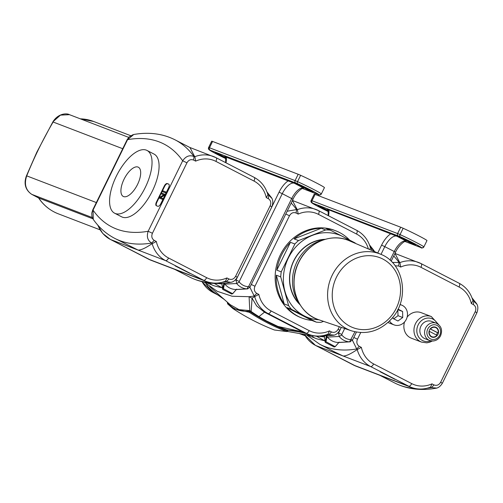 <?xml version="1.0" encoding="UTF-8"?>
<svg xmlns="http://www.w3.org/2000/svg" width="503" height="503" viewBox="0 0 503 503"><rect width="100%" height="100%" fill="white"/><g stroke="black" fill="none" stroke-linecap="round" stroke-linejoin="round"><path stroke-width="0.75" d="M137.558 184.412A16.448 7.199 117.3 0 1 123.254 196.434A16.448 7.199 117.3 0 1 124.411 178.515A16.448 7.199 117.3 0 1 138.35 167.21A16.448 7.199 117.3 0 1 137.558 184.412M116.3 176.257A35.311 15.455 117.3 0 1 147.008 150.447A35.311 15.455 117.3 0 1 144.537 188.914A35.311 15.455 117.3 0 1 114.596 213.19A35.311 15.455 117.3 0 1 116.3 176.257M147.008 150.447L154.063 154.094A35.311 15.455 117.3 0 1 151.592 192.555A35.311 15.455 117.3 0 1 121.651 216.831L114.596 213.19M165.871 191.945L165.739 192.932L162.557 191.674L162.966 190.832L165.871 191.945L165.456 192.787L162.557 191.674M164.739 194.252L164.318 195.114L160.407 197.572L162.683 198.446L162.293 199.245L159.388 198.132L159.809 197.277L163.72 194.818L161.444 193.944L161.834 193.139L165.022 194.397L164.6 195.258L160.727 197.692M162.683 198.446L162.576 199.395L159.388 198.132M163.682 194.837L161.444 193.944M168.895 184.249L167.644 183.771A3.534 1.547 -62.7 0 0 164.638 186.38L156.879 202.219A3.534 1.547 -62.7 0 0 156.552 205.802M168.568 187.833L160.809 203.671A3.534 1.547 117.3 0 1 157.804 206.28L156.358 205.727A3.534 1.547 117.3 0 1 156.288 205.696A3.534 1.547 117.3 0 1 156.458 202.005L164.217 186.16A3.534 1.547 117.3 0 1 167.222 183.551L168.668 184.104A3.534 1.547 117.3 0 1 168.738 184.136A3.534 1.547 117.3 0 1 168.568 187.833M271.519 206.695L270.149 205.79L235.63 276.26C233.97 279.09 231.757 280.008 228.984 279.008L226.91 277.933A27.363 24.572 -69 0 1 206.658 277.675L168.58 258.008A27.363 24.572 -69 0 1 156.314 241.465L154.239 240.396L151.68 243.037C147.612 240.572 146.436 236.643 148.152 231.261L152.422 233.273L186.946 162.809L182.677 160.797C185.89 156.119 189.669 154.717 194.026 156.596A255.996 112.062 -62.7 0 0 175.101 139.859C162.765 133.641 148.989 131.855 133.76 134.49L127.561 139.664L127.209 139.57L129.133 136.917L133.075 134.647M127.209 139.564L92.684 210.034L93.036 210.128L93.288 219.446C99.122 227.639 106.265 233.945 114.709 238.353A255.996 112.062 -62.7 0 0 151.68 243.037L152.579 243.502L152.145 243.622C145.486 248.142 140.783 250.287 138.023 250.054L110.465 239.485A3.534 1.547 117.3 0 1 110.396 239.453L102.719 233.43L97.588 224.866M186.946 162.809C188.606 159.973 190.819 159.055 193.592 160.061L195.667 161.13A27.363 24.572 -69 0 1 215.913 161.388L253.99 181.061A27.363 24.572 -69 0 1 266.263 197.604L267.917 194.868C265.659 186.934 261.076 181.099 254.16 177.364A3.534 1.547 -62.7 0 0 254.097 177.333L216.152 157.735M156.314 241.465L152.579 243.502M253.99 181.061A3.534 1.547 -62.7 0 0 254.16 177.364L216.089 157.697A3.534 1.547 117.3 0 0 216.02 157.665A30.897 27.747 111 0 0 213.498 156.534A30.897 27.747 111 0 0 194.718 156.716L194.026 156.596L193.592 160.061M195.667 161.13L194.925 157.068M226.91 277.933L225.52 281.183L226.419 281.649L228.984 279.008M152.145 243.622A30.897 27.747 111 0 0 165.581 260.617L203.658 280.29A30.897 27.747 111 0 0 206.173 281.416C212.549 283.767 219.012 283.686 225.57 281.164L225.52 281.183M266.263 197.604L268.338 198.672L268.765 195.208L271.84 198.308M235.63 276.26L237.001 277.159M231.594 282.145L230.802 282.328M210.047 282.56A255.996 112.062 117.3 0 1 189.455 276.964C201.791 283.176 215.573 284.968 230.795 282.328L226.419 281.649A255.996 112.062 117.3 0 1 222.301 282.233M206.173 281.416L151.057 260.284A30.897 27.747 -69 0 1 148.542 259.158L110.465 239.485A30.897 27.747 -69 0 1 97.953 225.281M114.709 238.353L138.023 250.054L165.581 260.617A3.534 1.547 117.3 0 0 168.58 258.008M175.207 265.911L189.857 273.399L175.207 265.911M194.718 156.716L189.989 147.549L175.101 139.859M92.873 218.799L38.674 198M96.343 202.564L26.728 175.868C24.006 184.023 25.678 190.184 31.758 194.353L31.607 194.271M69.477 114.671L60.448 115.13L52.934 121.783C58.166 113.338 66.729 113.037 69.489 114.678L128.693 137.376M122.726 148.712L53.111 122.015C42.956 139.457 34.16 157.408 26.728 175.868L26.395 175.962C24.339 181.508 23.899 188.965 31.689 194.321L38.731 198.037M52.928 121.789L36.769 152.302L26.389 175.975M231.613 293.62L232.518 293.431L232.273 293.758M232.65 293.695L223.445 288.741L222.584 288.955L221.924 283.359M224.778 284.019C227.582 287.376 231.122 289.206 235.41 289.508M235.291 289.502L247.067 288.911C242.899 288.609 239.422 286.811 236.643 283.522L224.86 284.113L224.489 283.51A4889.625 4391.02 111 0 1 223.445 288.741L222.766 288.584L222.584 288.955M210.034 283.088C210.179 284.006 211.725 284.975 214.687 285.993L222.062 287.773M222.282 287.861L214.24 283.415M324.441 187.606L321.342 193.944L324.441 187.619A8.828 0.384 -153.9 0 0 324.441 187.606A8.828 0.384 -153.9 0 0 324.441 187.619A16.775 0.736 -153.9 0 0 316.268 182.885A16.775 0.736 -153.9 0 0 300.624 175.302A8.828 0.384 -153.9 0 0 298.185 174.264L212.574 141.437A8.828 0.384 -153.9 0 0 211.7 141.198A8.828 0.384 -153.9 0 0 211.7 141.205L208.6 147.53A8.828 0.384 -153.9 0 0 208.594 147.542L211.7 141.198M225.671 157.992L215.391 152.535L225.47 157.382M306.987 189.373L295.16 183.123L310.76 190.819L312.998 192.115L306.987 189.373L307.182 188.971M221.905 283.962L217.491 283.491M225.048 156.741L294.28 183.237A14.122 6.181 117.3 0 0 282.271 193.68L291.715 198.559L248.702 286.37L249.727 287.043M248.702 286.37L248.205 286.685C244.615 286.427 241.647 284.893 239.296 282.089L236.643 283.522L236.045 279.982L239.252 281.491L282.271 193.68L279.064 192.171L236.045 279.982L235.247 280.077M224.332 283.176L224.489 283.51M247.809 288.841L247.067 288.911L248.205 286.685M303.724 188.116L303.51 188.16C301.115 188.179 295.267 193.818 293.01 199.307L291.715 198.559A14.122 6.181 -62.7 0 1 303.724 188.116L294.28 183.237M223.829 283.22A4864.884 4360.079 -69.1 0 1 222.766 288.584M232.688 293.645A4864.884 4376.987 -69.2 0 1 236.284 289.527M277.738 318.871L292.381 326.365L277.738 318.871M339.38 326.724L338.154 329.22C336.494 332.055 334.281 332.967 331.508 331.967L329.434 330.899A27.363 24.572 -69 0 1 309.188 330.641L271.111 310.973A27.363 24.572 -69 0 1 258.838 294.425L254.669 296.581A30.897 27.747 111 0 0 268.105 313.583L306.182 333.25L302.555 331.861L264.477 312.193L258.944 316.626A176.547 158.546 -69 0 1 251.129 311.458A176.547 158.546 -69 0 1 250.419 310.948L249.771 310.609L249.098 296.695A255.996 112.062 -62.7 0 0 254.204 296.003L249.897 287.295M254.669 296.581L252.066 298.229L249.098 296.695L232.179 296.248L217.239 291.312L204.35 282.196M369.749 249.551L370.39 247.709M251.286 284.478L254.952 286.238L289.47 215.774L285.805 214.008M287.163 211.241L296.55 209.562L296.116 213.027L298.191 214.096L297.449 210.028L296.55 209.562A255.996 112.062 -62.7 0 0 291.174 203.049M298.191 214.096A27.363 24.572 -69 0 1 318.443 214.353L356.52 234.021A3.534 1.547 -62.7 0 0 356.69 230.33L318.613 210.656A3.534 1.547 117.3 0 0 318.544 210.625A30.897 27.747 111 0 0 316.022 209.5A30.897 27.747 111 0 0 297.242 209.682L297.449 210.028M329.434 330.899L328.044 334.149L328.949 334.614A255.996 112.062 117.3 0 1 324.825 335.199M309.188 330.641A3.534 1.547 117.3 0 1 306.182 333.25A30.897 27.747 111 0 0 308.704 334.382C315.073 336.733 321.536 336.652 328.094 334.13L328.044 334.149M371.377 250.249L371.296 248.174L374.364 251.267M338.154 329.22L339.525 330.119M334.118 335.111L328.949 334.614L331.508 331.967M312.558 335.52L306.113 334.715M297.242 209.682L292.438 200.471M230.204 304.68L238.975 309.628L249.771 310.609M293.23 330.578L286.685 329.823A176.547 158.546 -69 0 0 287.509 330.106L299.052 331.861M286.685 329.823A176.547 158.546 -69 0 1 277.983 326.46L266.269 320.839L258.944 316.626M277.983 326.46L302.555 331.861L308.704 334.382M224.319 299.505L213.75 292.105L208.814 287.597L206.111 283.774M251.129 311.458L252.066 298.229L256.675 305.95L264.477 312.193L268.105 313.583A3.534 1.547 117.3 0 0 271.111 310.973M227.494 302.297L227.57 303.831M274.418 329.999L286.559 331.527C273.494 326.466 261.088 320.053 249.337 312.3L232.839 308.521C245.942 317.173 259.8 324.334 274.418 329.999L286.867 331.571A0.88 0.88 0 0 0 287.584 331.081L287.15 330.836C274.135 325.787 261.767 319.399 250.06 311.671L250.419 310.948M323.58 321.373L320.939 322.335A46.785 42.013 -69 0 1 316.305 322.14L291.52 309.332A46.785 42.013 -69 0 1 288.609 305.629L280.724 276.889A46.785 42.013 -69 0 1 281.234 271.846L276.813 270.149A46.785 42.013 -69 0 1 290.451 242.308L294.877 244.005A46.785 42.013 -69 0 1 298.512 240.579L294.092 238.881A46.785 42.013 -69 0 1 307.006 231.11A46.785 42.013 -69 0 1 321.266 228.249L325.686 229.946A46.785 42.013 -69 0 1 330.314 230.135L325.894 228.444A46.785 42.013 -69 0 1 335.639 230.758A46.785 42.013 -69 0 1 349.598 240.069M330.314 230.135L355.105 242.943A46.785 42.013 -69 0 1 355.539 243.446M294.092 238.881L321.266 228.249M276.813 270.149L290.451 242.308M288.609 305.629L284.182 303.938A46.785 42.013 -69 0 1 276.298 275.191L280.724 276.889M284.182 303.938L276.298 275.191M316.305 322.14L311.885 320.442A46.785 42.013 -69 0 1 302.14 318.129A46.785 42.013 -69 0 1 287.094 307.635L291.52 309.332M311.885 320.442L287.094 307.635M325.221 239.321A37.404 33.594 111 0 0 314.098 241.603A37.404 33.594 111 0 0 290.464 270.124A37.404 33.594 111 0 0 300.115 304.793M349.214 240.723A44.138 39.636 111 0 0 343.002 236.655A44.138 39.636 111 0 0 312.388 235.373A44.138 39.636 111 0 0 288.345 258.039A44.138 39.636 111 0 0 284.956 291.369A44.138 39.636 111 0 0 304.202 315.846A44.138 39.636 111 0 0 318.902 319.789M324.196 239.635A37.077 33.292 111 0 0 314.048 241.861A37.077 33.292 111 0 0 293.853 260.9A37.077 33.292 111 0 0 299.562 303.875M302.14 318.129L301.052 317.707A46.785 42.013 -69 0 1 275.223 274.55A46.785 42.013 -69 0 1 305.918 230.695A46.785 42.013 -69 0 1 334.552 230.343L335.639 230.758M298.512 240.579L325.686 229.946M281.234 271.846L294.877 244.005M323.347 239.912A39.724 35.675 111 0 0 296.952 261.805A39.724 35.675 111 0 0 299.122 303.102M334.137 346.58L335.042 346.391L334.797 346.724M335.174 346.655L325.969 341.707L325.108 341.921L324.448 336.325M327.308 336.985C330.106 340.336 333.652 342.172 337.934 342.474M337.815 342.468L349.598 341.87C345.423 341.568 341.946 339.776 339.167 336.482L327.384 337.079L327.013 336.476A4889.625 4391.02 111 0 1 325.969 341.707L325.29 341.55L325.108 341.921M312.564 336.048C312.703 336.972 314.256 337.941 317.211 338.959L324.586 340.738M324.806 340.82L316.764 336.381M426.972 240.572L423.866 246.904L426.965 240.579A8.828 0.384 -153.9 0 0 426.965 240.579A8.828 0.384 -153.9 0 0 426.972 240.572A16.775 0.736 -153.9 0 0 418.792 235.85A16.775 0.736 -153.9 0 0 403.155 228.268A8.828 0.384 -153.9 0 0 400.709 227.224L315.104 194.403A8.828 0.384 -153.9 0 0 314.224 194.164A8.828 0.384 -153.9 0 0 314.224 194.171L311.131 200.49M328.195 210.952L317.915 205.501L328 210.348M409.511 242.339L397.684 236.089L413.284 243.785L415.522 245.08L409.511 242.339L409.712 241.937M324.429 336.928L320.015 336.457M327.572 209.707L328.786 209.833L396.804 236.196A14.122 6.181 117.3 0 0 384.795 246.646L394.245 251.525L390.02 260.145M354.923 331.791L350.729 339.651C347.139 339.387 344.171 337.853 341.826 335.048L339.167 336.482L338.576 332.942L341.776 334.451L344.681 328.522M326.856 336.142L327.013 336.476M350.333 341.807L339.204 342.493M356.426 332.099L352.515 340.085L349.598 341.87L350.729 339.651M406.254 241.075L406.034 241.119C403.639 241.144 397.798 246.778 395.534 252.273L394.245 251.525A14.122 6.181 -62.7 0 1 406.254 241.075L396.804 236.196M351.226 339.336L352.251 340.009M326.359 336.186A4864.884 4360.079 -69.1 0 1 325.29 341.55M335.218 346.611A4864.884 4376.987 -69.2 0 1 338.808 342.486M430.203 328.861L438.132 332.911A4.942 4.439 111 0 0 435.516 327.516L434.064 326.963A4.942 4.439 111 0 0 433.913 326.906M430.373 336.13A4.942 4.439 111 0 0 430.524 336.193L431.976 336.746A4.942 4.439 111 0 0 436.969 335.287L429.355 331.358A4.942 4.439 111 0 0 431.976 336.746A5.294 4.753 111 0 1 431.084 336.689M438.132 332.911L437.403 332.634A4.942 4.439 -69 0 1 436.969 333.898A4.942 4.439 -69 0 1 436.296 334.941M434.812 326.963A5.294 4.753 111 0 1 435.51 327.516A4.942 4.439 111 0 0 430.524 328.981M437.403 332.634L430.172 328.899M407.147 317.066A13.682 12.286 -69 0 1 421.237 312.684L431.316 316.55A13.682 12.286 111 0 0 414.95 324.925A13.682 12.286 111 0 0 421.52 342.103L411.441 338.236A13.682 12.286 -69 0 1 404.55 321.977M395.163 265.804L398.646 265.986L400.715 267.062A27.363 24.572 -69 0 1 420.967 267.313L459.044 286.987A27.363 24.572 -69 0 1 471.317 303.529L472.965 300.794C470.714 292.859 466.13 287.024 459.214 283.29A3.534 1.547 -62.7 0 0 459.145 283.258L421.2 263.66M476.574 312.621L475.203 311.715L440.678 382.186C439.018 385.015 436.805 385.933 434.032 384.933L431.964 383.858A27.363 24.572 -69 0 1 411.712 383.607L373.635 363.933A27.363 24.572 -69 0 1 361.361 347.391L357.193 349.547C350.541 354.068 345.831 356.212 343.071 355.979L315.513 345.41A3.534 1.547 117.3 0 1 315.444 345.385A3.534 1.547 117.3 0 1 315.375 345.341M353.81 337.438L357.476 339.204L360.714 332.584M361.361 347.391L359.293 346.322L356.728 348.963L352.421 340.261M392.371 262.434L399.074 262.528L398.646 265.986M459.044 286.987A3.534 1.547 -62.7 0 0 459.214 283.29L421.137 263.622A3.534 1.547 117.3 0 0 421.068 263.591A30.897 27.747 111 0 0 418.553 262.459A30.897 27.747 111 0 0 399.766 262.648L399.074 262.528A255.996 112.062 -62.7 0 0 393.704 256.014M400.715 267.062L399.979 262.994M431.964 383.858L430.568 387.109L431.473 387.574L434.032 384.933M357.193 349.547A30.897 27.747 111 0 0 370.629 366.549L408.706 386.216A30.897 27.747 111 0 0 411.228 387.348C417.597 389.699 424.06 389.611 430.618 387.096L430.568 387.109M471.317 303.529L473.386 304.598L473.82 301.14L476.888 304.233M440.678 382.186L442.049 383.085M436.642 388.071L431.473 387.574A255.996 112.062 117.3 0 1 427.349 388.165M411.228 387.348L356.111 366.209A30.897 27.747 -69 0 1 353.59 365.084L315.513 345.41A30.897 27.747 -69 0 1 304.611 334.646M306.874 335.155L319.763 344.278L334.652 351.968L343.071 355.979L370.629 366.549A3.534 1.547 117.3 0 0 373.635 363.933M380.262 371.836L394.905 379.331L380.262 371.836M399.766 262.648L394.962 253.437M437.975 334.319A5.294 4.753 111 0 0 435.642 327.189A5.294 4.753 111 0 0 429.304 330.433A5.294 4.753 111 0 0 431.851 337.079A5.294 4.753 111 0 0 437.975 334.319M436.34 323.203L431.624 321.392A9.268 8.325 111 0 0 420.533 327.069A9.268 8.325 111 0 0 424.985 338.701L429.7 340.512L433.114 341.009C436.447 340.632 438.943 338.871 440.597 335.727C442.715 330.05 441.294 325.875 436.34 323.203A9.268 8.325 111 0 0 425.249 328.874A9.268 8.325 111 0 0 429.7 340.512M398.036 309.131L402.614 311.495L402.727 317.512L397.961 321.002L393.076 318.481L393.044 317.072M399.942 304.642A10.594 9.513 -69 0 1 401.633 305.095A10.594 9.513 -69 0 1 406.726 318.393A10.594 9.513 -69 0 1 394.05 324.881A10.594 9.513 -69 0 1 389.561 320.996M393.748 318.827L398.018 315.702L397.785 309.628M402.614 311.495L397.898 309.691M402.727 317.512L398.018 315.702M156.458 202.005L156.879 202.219M164.217 186.16L164.638 186.38M167.222 183.551L167.644 183.771M148.404 259.089A3.534 1.547 -62.7 0 0 148.473 259.127A3.534 1.547 -62.7 0 0 148.542 259.158L203.658 280.29A3.534 1.547 117.3 0 0 206.658 277.675M93.036 210.128L127.561 139.664A247.168 108.202 117.3 0 1 182.677 160.797L148.152 231.261A247.168 108.202 117.3 0 1 93.036 210.128M154.239 240.396C151.805 238.711 151.202 236.335 152.422 233.273M268.338 198.672C270.771 200.357 271.375 202.728 270.149 205.79M189.788 147.442L216.089 157.697A3.534 1.547 117.3 0 1 215.913 161.388M267.521 193.523A255.996 112.062 117.3 0 1 268.765 195.208L267.885 194.755M100.047 229.821L58.241 213.794A49.432 44.39 -69 0 1 38.756 198.05M38.788 198.063L31.758 194.353L92.282 217.56M80.348 118.84A49.432 44.39 -69 0 1 93.633 121.481L130.686 135.684M209.405 149.9A1.767 1.76 179.1 0 1 208.418 148.347L209.129 149.793L211.769 151.478L225.797 158.627A15.008 0.654 26.1 0 1 209.405 149.9L297.669 183.746A15.008 0.654 26.1 0 1 311.665 190.53A15.008 0.654 26.1 0 1 318.977 194.755A1.767 1.76 -0.9 0 0 321.342 193.944A8.828 0.384 -153.9 0 0 321.342 193.944A16.775 0.736 -153.9 0 0 313.168 189.222A16.775 0.736 -153.9 0 0 297.524 181.64L300.624 175.302M224.659 156.54A14.122 6.181 117.3 0 1 224.929 156.666L225.633 157.848L225.658 162.639M239.296 282.089L239.252 281.491M217.78 153.509L217.623 153.836M297.556 184.098L297.399 184.419M225.998 162.815A16.775 7.344 -62.7 0 0 226.256 156.873M288.445 180.715A16.775 7.344 -62.7 0 0 279.064 192.171M298.185 174.264L295.079 180.596L209.474 147.775A8.828 0.384 -153.9 0 0 208.594 147.536L208.418 148.347A1.767 1.76 179.1 0 1 208.594 147.542M210.109 150.089A1.767 1.584 -69 0 1 209.474 147.775L212.574 141.437M297.669 183.746A1.767 1.056 -65.8 0 1 297.524 181.64A8.828 0.384 -153.9 0 0 295.079 180.596A1.767 1.584 -69 0 0 295.714 182.91M318.977 194.755L302.347 188.462L318.418 194.63A1.767 1.584 111 0 0 318.619 194.692M318.273 194.567A1.767 1.584 111 0 0 318.418 194.63C318.795 195.359 319.77 195.133 321.342 193.951M217.768 294.915L212.989 292.45A3.534 1.547 117.3 0 1 212.92 292.419A3.534 1.547 117.3 0 1 212.851 292.381M215.756 293.513L212.989 292.45A30.897 27.747 -69 0 1 202.087 281.686M289.47 215.774C291.13 212.932 293.35 212.021 296.116 213.027M258.838 294.425L256.763 293.356C254.329 291.671 253.726 289.3 254.952 286.238M356.52 234.021A27.363 24.572 -69 0 1 368.385 248.96M256.763 293.356L254.204 296.003L255.103 296.468M370.441 247.834C368.183 239.9 363.6 234.065 356.69 230.33A3.534 1.547 -62.7 0 0 356.621 230.299L318.676 210.694M292.444 200.458L318.613 210.656A3.534 1.547 117.3 0 1 318.443 214.353M370.045 246.489A255.996 112.062 117.3 0 1 371.296 248.174L370.409 247.715M249.312 310.521L248.991 311.168C240.006 311.917 232.782 309.075 227.325 302.643M287.509 330.106L286.867 331.571M249.337 312.3L250.06 311.671L248.991 311.168L249.337 312.3M286.559 331.527L287.584 331.081L287.93 330.364M336.463 277.197A37.467 33.651 111 0 0 367.096 329.496A37.467 33.651 111 0 0 395.616 271.274A37.467 33.651 111 0 0 336.463 277.197M332.219 275.191A41.001 36.82 111 0 0 351.522 330.836C366.995 335.193 380.557 330.955 392.202 318.116C409.945 298.411 403.928 263.176 380.859 254.323A41.001 36.82 111 0 0 332.219 275.191M380.859 254.323L349.101 240.679A42.371 38.052 111 0 0 298.826 262.245A42.371 38.052 111 0 0 318.783 319.751C297.374 313.306 287.244 284.088 298.738 262.22A42.252 37.945 111 0 0 300.989 306.063M326.717 238.956A42.252 37.945 111 0 0 298.738 262.22C307.836 242.603 331.345 232.499 349.101 240.679M328.321 211.587A15.008 0.654 26.1 0 1 311.929 202.866L400.193 236.706A15.008 0.654 26.1 0 1 414.189 243.49A15.008 0.654 26.1 0 1 421.501 247.715A1.767 1.76 -0.9 0 0 423.866 246.904A8.828 0.384 -153.9 0 0 423.866 246.904A8.828 0.384 -153.9 0 0 423.866 246.916A16.775 0.736 -153.9 0 0 415.692 242.188A16.775 0.736 -153.9 0 0 400.048 234.605L403.155 228.268M327.183 209.506A14.122 6.181 117.3 0 1 327.459 209.625L328.157 210.814L328.182 215.605M381.004 254.386L384.795 246.646L381.588 245.137L377.747 252.984M341.826 335.048L341.776 334.451M320.31 206.475L320.153 206.796M400.08 237.058L399.923 237.385M328.528 215.781A16.775 7.344 -62.7 0 0 328.786 209.833M341.298 327.378L338.576 332.942L337.777 333.043M390.976 233.681A16.775 7.344 -62.7 0 0 381.588 245.137M400.709 227.224L397.603 233.562L311.998 200.741A8.828 0.384 -153.9 0 0 311.124 200.496A8.828 0.384 -153.9 0 0 311.118 200.508A1.767 1.76 179.1 0 0 311.929 202.866M312.633 203.049A1.767 1.584 -69 0 1 311.998 200.741L315.104 194.403M400.193 236.706A1.767 1.056 -65.8 0 1 400.048 234.605A8.828 0.384 -153.9 0 0 397.603 233.562A1.767 1.584 -69 0 0 398.238 235.876M421.501 247.715L404.871 241.421M420.804 247.533A1.767 1.584 111 0 0 421.143 247.652M353.458 365.015A3.534 1.547 -62.7 0 0 353.521 365.052A3.534 1.547 -62.7 0 0 353.59 365.084L408.706 386.216A3.534 1.547 117.3 0 0 411.712 383.607M359.293 346.322C356.853 344.637 356.25 342.266 357.476 339.204M473.386 304.598C475.819 306.283 476.429 308.653 475.203 311.715M319.763 344.278A255.996 112.062 -62.7 0 0 356.728 348.963L357.633 349.434M394.968 253.424L421.137 263.622A3.534 1.547 117.3 0 1 420.967 267.313M472.569 299.455A255.996 112.062 117.3 0 1 473.82 301.14L472.933 300.681M415.094 388.486A255.996 112.062 117.3 0 1 394.503 382.89L379.822 375.301M439.735 335.231A7.501 6.74 111 0 0 433.605 324.756A7.501 6.74 111 0 0 427.89 336.413A7.501 6.74 111 0 0 439.735 335.231M437.327 323.662A11.915 10.701 111 0 0 423.306 319.399A11.915 10.701 111 0 0 417.471 334.627A11.915 10.701 111 0 0 430.744 340.827M151.057 260.284L110.396 239.453M92.671 218.415L91.911 216.334L91.766 213.14L92.684 210.034M230.802 282.321C233.191 282.076 235.373 280.391 237.347 277.254L271.872 206.79C273.267 202.766 273.066 199.628 271.262 197.383L266.967 191.957M189.455 276.964L174.767 269.375M58.241 213.794C50.105 210.612 43.528 205.293 38.511 197.836M80.273 118.809L93.633 121.481M236.668 289.15L232.7 293.695L231.682 294.041L222.741 289.42L221.848 283.365M214.102 285.798L205.834 282.479M293.01 199.307L249.991 287.119L247.514 288.898L236.68 289.527M217.793 294.934L212.92 292.419L201.892 281.636M374.534 251.607L373.786 250.343M341.273 327.365L339.877 330.22C337.897 333.351 335.715 335.042 333.326 335.281L317.393 336.406L302.441 334.067M369.491 244.917L373.811 250.362M230.449 304.9L209.588 286.553M287.307 331.408L306.541 334.791M306.692 333.615L292.633 330.458M232.851 308.528L227.57 303.825M351.522 330.836L318.783 319.751M339.192 342.109L335.224 346.655L334.206 347.001L325.271 342.386M316.632 338.764L308.358 335.444M395.534 252.273L391.158 261.202M324.372 336.325L325.265 342.386M328.321 211.593L317.079 205.96L311.395 202.495L311.124 200.496L314.224 194.164M423.866 246.916C422.294 248.098 421.319 248.325 420.948 247.595L404.865 241.427M356.111 366.209L315.444 345.385L304.422 334.602M394.503 382.89C406.839 389.108 420.621 390.894 435.85 388.253C438.239 388.002 440.427 386.317 442.401 383.179L476.919 312.715C478.315 308.691 478.114 305.554 476.31 303.309L476.31 303.309M472.021 297.883L476.335 303.322M305.095 335.746L299.26 333.508M431.316 316.55L438.61 324.548M421.52 342.103L426.796 342.839L429.631 342.254L432.291 341.028M387.932 322.536L394.05 324.881M400.004 304.472L401.633 305.095"/></g></svg>
